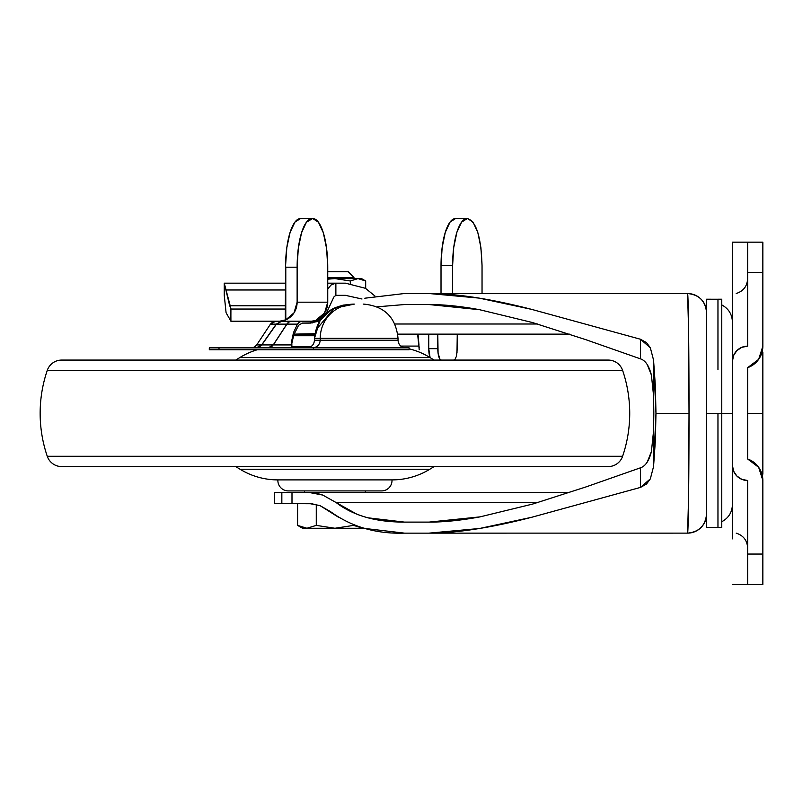 <?xml version="1.0" encoding="UTF-8"?>
<svg xmlns="http://www.w3.org/2000/svg" width="803" height="803" viewBox="0 0 803 803"><rect width="100%" height="100%" fill="white"/><g stroke="black" fill="none" stroke-linecap="round" stroke-linejoin="round"><path stroke-width="1.2" d="M362.936 528.264L353.601 525.383L364 528.223L353.601 525.383L334.941 528.264L316.272 525.383L306.957 528.264L297.602 525.383L302.621 528.274L364.181 528.274M361.561 278.601L365.676 280.98L357.997 278.601L365.676 280.98L365.676 288.438L365.676 280.98L357.997 278.601L350.309 280.98L357.997 278.601L350.309 280.98L350.309 283.419L350.309 280.98L334.931 278.601L350.309 280.98L334.931 278.601L327.744 279.163L334.931 278.601L327.744 279.163L334.931 278.601L350.309 280.98L357.997 278.601L365.676 280.98L361.561 278.601L334.931 278.601L361.561 278.601M353.952 277.467L327.744 277.467L353.952 277.467L348.251 271.755L327.744 271.755L348.251 271.755L353.952 277.467L353.952 278.601L353.952 277.467M310.801 503.561L297.602 503.571L310.801 503.561M327.744 278.601L334.931 278.601L327.744 278.601M298.967 526.126L306.947 528.264L297.602 525.383L297.602 503.571L310.871 503.561L297.602 503.571L297.602 525.383L306.957 528.264L316.272 525.383L334.941 528.264L353.601 525.383L353.601 524.771L353.601 525.383M316.272 504.414L316.272 525.383L316.272 504.414M364.793 528.274L302.621 528.274L297.602 525.383M306.917 528.264L316.272 525.383L334.941 528.264M706.56 299.399L706.56 413.324L732.416 413.324L721.767 413.324L721.767 527.441L721.767 413.324L717.962 413.324L717.962 527.441L717.962 413.324L717.962 527.441L717.962 413.324L706.56 413.324L706.56 488.385M647.248 364.572L651.404 375.061L653.552 395.568L653.552 360.065L655.971 413.324L689.014 413.324L688.593 329.411L687.569 293.537L428.993 293.517C456.576 293.547 490.824 298.836 531.747 309.396L640.483 339.247L646.505 342.6L650.34 347.799L653.552 360.065L655.358 385.972L655.971 413.324L655.358 440.686L653.552 466.593L653.552 431.091L651.404 451.587L647.248 462.086M312.859 503.752L274.566 503.551L297.602 503.571L274.566 503.551L274.566 492.52L274.566 503.551L291.991 503.521L291.991 492.49L274.566 492.52L281.843 492.5L281.843 503.531L281.843 492.5L291.991 492.49L291.991 503.521L309.185 503.511L319.945 505.569L330.595 511.692C351.644 526.898 376.276 534.055 404.491 533.142L428.993 533.142L479.572 528.484L531.666 517.283L640.483 487.411L640.483 467.798L585.949 486.939L532.66 504.063L480.043 516.871C460.781 520.414 443.768 522.161 428.993 522.111L404.491 522.111L368.005 517.815C355.518 514.422 344.929 509.363 336.236 502.628L537.508 502.628L336.236 502.628L322.786 495.08L309.185 492.48L291.991 492.49L569.588 492.48L309.205 492.48M653.833 413.324L653.552 431.091L653.552 395.568L653.833 413.324M640.483 358.861L585.899 339.699L532.299 322.495L479.582 309.707L428.993 304.548L404.491 304.548L377.129 306.816L404.491 304.548L428.993 304.548C443.647 304.498 460.51 306.214 479.582 309.707L532.299 322.495L585.899 339.699L640.483 358.861L640.483 339.247L650.34 347.799L653.552 360.065L653.552 395.568L651.404 375.061C649.065 365.847 645.421 360.447 640.483 358.861L640.483 339.247L531.747 309.396L479.22 298.114L428.993 293.517L404.491 293.517L687.569 293.537A19.021 19.011 0 0 1 706.56 312.548A19.021 19.011 180 0 0 687.569 293.537C688.342 293.446 689.024 350.108 689.014 413.324L655.971 413.324L653.552 466.593L650.33 478.869L640.483 487.411L640.483 467.798C645.421 466.212 649.065 460.802 651.404 451.587L653.552 431.091L653.552 466.593L650.33 478.869L646.505 484.048L640.483 487.411L531.666 517.283C490.774 527.822 456.556 533.112 428.993 533.142L687.569 533.122L688.593 497.248L689.014 413.324C689.024 476.54 688.342 533.212 687.569 533.122L651.333 533.142L687.549 533.132A19.021 19.011 0 0 0 706.56 514.111A19.021 19.011 180 0 1 687.569 533.122L687.569 533.122C699.092 531.998 705.425 525.654 706.56 514.111M537.428 324L394.865 324L537.428 324M309.296 334.138L294.089 334.138L314.806 333.687M397.756 334.138L569.457 334.138L397.756 334.138M320.056 321.029L309.245 323.107L301.928 323.107L312.769 322.886M640.483 467.798L585.949 486.939L532.66 504.063L480.043 516.871L428.993 522.111L404.491 522.111C386.042 522.111 370.113 519.451 356.703 514.111L322.786 495.08L316.894 493.333M404.491 533.142L364.833 528.454M339.177 517.654L319.945 505.569M364.803 298.214L404.491 293.517M706.56 413.324L706.56 527.26M717.962 413.324L717.962 527.441L717.962 413.324M706.56 527.441L721.767 527.441L721.767 299.218L721.767 413.324L721.767 299.218L717.962 299.218L717.962 369.661L717.962 299.228L706.56 299.218M747.633 458.975A22.825 22.825 0 0 1 762.85 480.485L762.85 554.06L747.633 554.06L762.85 554.06L762.85 584.494L747.633 584.494L747.633 554.06L747.633 584.494L762.85 584.494L762.85 480.485L758.664 467.316L747.633 458.975L747.633 367.684L747.633 458.975L747.633 367.684L758.664 359.342L762.85 346.163L761.987 352.467L762.85 352.467L762.85 474.182L762.85 413.324L747.633 413.324L762.85 413.324L762.85 352.467L762.85 474.182L761.987 474.182M732.416 474.362L732.416 361.37A15.217 15.217 0 0 1 747.633 346.153L747.633 242.165L747.633 272.588L762.85 272.588L762.85 242.165L747.633 242.165L762.85 242.165L762.85 272.588L747.633 272.588L747.633 346.153L741.811 347.318L736.873 350.61L733.581 355.548L732.416 361.37L732.416 352.296M747.633 554.06L747.633 480.505L747.633 554.06M732.416 287.785L732.416 242.165L747.633 242.165L732.416 242.165L732.416 465.288L733.581 471.11L736.873 476.049L741.811 479.341L747.633 480.505A15.217 15.217 0 0 1 732.416 465.288L732.416 538.873M762.85 346.163L762.85 272.588L762.85 346.163A22.825 22.825 0 0 1 747.633 367.684A22.825 22.825 0 0 0 762.85 346.163M747.633 584.494L732.416 584.494L747.633 584.494M47.267 370.384L622.606 370.384A15.217 15.217 0 0 0 608.202 360.075L61.67 360.075A15.217 15.217 0 0 0 47.267 370.384A133.127 133.127 0 0 0 47.267 456.275A15.217 15.217 0 0 0 61.67 466.583L608.202 466.583A15.217 15.217 0 0 0 622.606 456.275L47.267 456.275L622.606 456.275A133.127 133.127 0 0 0 622.606 370.384L47.267 370.384A15.217 15.217 0 0 1 61.67 360.075L608.202 360.075A15.217 15.217 0 0 1 622.606 370.384A133.127 133.127 0 0 1 622.606 456.275A15.217 15.217 0 0 1 608.202 466.583L61.67 466.583A15.217 15.217 0 0 1 47.267 456.275A133.127 133.127 0 0 1 47.267 370.384M429.826 357.435L240.037 357.435L235.741 360.075L240.037 357.435L429.826 357.435A72.411 72.411 0 0 0 409.108 348.813A72.411 72.411 0 0 1 429.826 357.435L434.132 360.075L429.826 357.435M310.771 346.766L291.85 346.766L310.771 346.766M258.024 349.536A72.411 72.411 0 0 0 240.037 357.435A72.411 72.411 0 0 1 257.351 349.737M314.565 335.734L293.466 335.734L314.565 335.734M314.736 334.209L304.508 334.209L304.508 335.734L304.508 334.209L314.736 334.209M304.508 492.45L365.365 492.45L365.365 490.924L365.365 492.45L304.508 492.45L304.508 490.924L304.508 492.45M288.327 490.924L381.545 490.924A10.459 10.459 0 0 0 391.994 479.893L277.878 479.893A10.459 10.459 0 0 0 288.327 490.924A10.459 10.459 0 0 1 277.878 479.893L391.994 479.893A72.411 72.411 0 0 0 429.826 469.223L240.037 469.223A72.411 72.411 0 0 0 277.878 479.893A72.411 72.411 0 0 1 240.037 469.223L429.826 469.223L434.132 466.583L429.826 469.223A72.411 72.411 0 0 1 391.994 479.893A10.459 10.459 0 0 1 381.545 490.924L288.327 490.924M235.741 466.583L240.037 469.223L235.741 466.583M224.268 295.343L224.258 283.168L224.258 295.343L226.085 312.769L230.702 320.738L226.085 312.769L224.298 295.614M312.678 218.506L312.678 218.506A48.692 15.076 -90 0 1 327.744 267.188L327.744 302.189L297.13 302.189A19.021 18.088 90 0 1 285.788 319.835L294.028 312.839L297.13 302.189L297.13 267.188L297.13 302.189L327.744 302.189L327.744 267.188L326.6 248.559L323.338 232.77L318.44 222.21L312.678 218.506L306.435 222.21L301.547 232.77L298.274 248.559L297.13 267.188L285.788 267.188L285.788 319.835L279.675 321.21L311.413 321.21L320.899 319.674L311.413 321.21L230.873 321.21L230.862 308.141L230.913 321.21L279.675 321.21L285.346 320.026L285.346 309.035L230.913 309.035L230.873 321.21L230.702 307.73L224.258 283.168M333.897 296.959L335.815 295.343L333.897 296.959L326.56 312.769L333.897 296.959M335.875 295.343L345.441 295.343L362.002 299.007L345.441 295.343L335.875 295.343L335.875 283.168L335.815 295.343M250.546 321.21L319.464 321.21L250.546 321.21M441.018 293.517L441.018 265.673L452.601 265.673L452.601 293.517L452.601 265.673L453.705 247.625L456.877 232.318L461.615 222.1L467.436 218.506L473.027 222.1L477.765 232.318L480.927 247.625L482.041 265.673L482.041 293.517L482.041 265.673C481.158 237.076 476.289 221.357 467.436 218.506L455.632 218.506L450.041 222.1L445.304 232.318L442.132 247.625L441.018 265.673L441.018 293.517M456.465 355.859L457.258 348.663L457.258 334.138L456.987 353.029M456.224 356.733L455.07 359.212L453.715 360.075M441.329 360.075L439.974 359.212L438.067 353.029L437.796 334.138L437.796 348.663L428.752 348.663L428.752 334.138L428.752 348.663L430.087 357.596A11.413 3.533 90 0 1 428.752 348.663L437.796 348.663A11.413 3.533 -90 0 0 441.329 360.075M319.654 318.068L319.654 319.935L316.171 319.935A19.021 18.088 -90 0 0 327.744 302.189L324.583 312.949L316.171 319.935L319.654 319.935L319.654 318.068M374.901 295.956L365.475 288.317L345.441 283.168L327.744 283.168L345.441 283.168L365.475 288.317L374.891 295.966M326.56 312.769L326.279 313.361M320.899 319.674L319.965 319.885L319.965 317.837L319.654 319.935L320.417 319.785M327.744 289.06L331.007 285.025L335.815 283.168L331.007 285.025L327.744 289.07M224.268 283.168L285.557 283.168L224.268 283.168L229.688 305.792L285.557 305.792L229.688 305.792L230.862 308.141L230.702 320.738M285.557 289.983L225.814 289.983L285.557 289.983M285.557 309.035L285.557 265.934L285.557 309.035L230.873 309.035L230.862 308.141L230.862 320.879M455.863 218.506L467.205 218.506A47.166 14.605 -90 0 0 452.601 265.673L441.018 265.673A47.166 14.605 90 0 1 455.632 218.506M285.346 309.035L285.557 265.934L286.812 247.685L290.104 232.318L294.952 222.09L300.633 218.506L312.206 218.506L300.633 218.506A48.692 15.076 90 0 0 285.557 265.934L285.788 267.188L297.13 267.188A48.692 15.076 -90 0 1 312.206 218.506M209.302 349.737L209.302 347.85L209.302 349.737L219.008 349.737L219.008 347.85L209.302 347.85L313.351 347.85L219.008 347.85L219.008 349.737L209.302 349.737M312.648 347.85C317.215 347.368 319.745 344.828 320.226 340.241L398.017 340.241C398.499 344.828 401.028 347.368 405.625 347.85C401.028 347.368 398.499 344.828 398.017 340.241L398.017 338.344L398.017 340.241L314.475 340.241L314.475 338.344L320.226 338.344L320.226 340.241C319.745 344.828 317.215 347.368 312.648 347.85M418.975 344.929L418.022 334.138L418.975 344.929M319.464 321.21L311.413 321.21M409.108 347.85L313.351 347.85L313.351 349.737L409.108 349.737L219.008 349.737L313.351 349.737L313.351 347.85L409.108 347.85L409.108 349.737M291.85 340.211L293.507 332.572L297.481 324.131L286.942 324.131L273.321 344.929L291.85 344.929L291.85 340.211L291.85 347.267L294.962 346.976L291.931 347.85L294.962 346.976L294.962 347.85L294.962 346.976L291.85 347.267L291.85 340.211L293.507 332.572L297.481 324.131L299.509 321.973L302.35 321.21L299.509 321.973L297.481 324.131L286.942 324.131L289.15 321.973L291.911 321.21A7.608 6.304 90 0 0 286.942 324.131A7.608 2.55 -146.8 0 0 286.832 324.131L276.463 324.131L261.818 344.929L273.221 344.929L286.832 324.131A7.608 6.444 -90 0 1 291.911 321.21L289.09 321.973L286.832 324.131A7.608 2.55 33.2 0 1 286.942 324.131L273.321 344.929L291.85 344.929M251.72 347.85L254.471 347.097L256.699 344.929L270.46 324.131L272.809 321.953L275.68 321.21L270.46 324.131L256.699 344.929L261.637 344.929L276.252 324.131L270.46 324.131L276.252 324.131L281.763 321.21L276.463 324.131L286.832 324.131L273.221 344.929A7.608 2.56 33.2 0 1 273.321 344.929L268.252 347.85L272.478 345.973M398.017 338.344L320.226 338.344L320.226 340.241L314.475 340.241L314.455 338.344L398.017 338.344C395.979 317.546 384.577 306.144 363.779 304.106L363.267 304.106M315.428 330.635L334.138 308.262L354.344 304.106A34.238 34.117 90 0 0 320.226 338.344A34.238 34.117 -90 0 1 354.344 304.106L342.931 305.19L331.217 309.848L319.945 320.487L314.475 338.344C316.161 323.85 321.993 314.214 331.93 309.416C332.954 308.452 336.718 307.017 343.212 305.13L352.918 304.106L344.336 305.2M268.282 347.85L273.321 344.929M253.949 347.368L256.699 344.929L261.637 344.929L256.328 347.85L261.818 344.929L273.221 344.929M276.463 324.131L281.763 321.21L276.463 324.131L261.637 344.929L276.463 324.131M261.637 344.929L259.379 347.087L256.328 347.85L259.279 347.087L261.637 344.929M306.887 347.85C311.464 347.368 313.993 344.828 314.475 340.241L314.475 340.241C313.993 344.828 311.464 347.368 306.887 347.85M310.871 321.21L310.871 323.087L302.35 323.087L298.575 325.285L293.848 334.721L291.85 343.272M300.061 335.734L300.111 334.138M300.222 334.138L300.161 335.734L300.222 334.138M419.216 349.737L417.63 334.138L419.176 347.619M293.818 334.811L298.575 325.285L302.35 323.087L310.259 323.087M418.855 346.083L400.747 346.083L418.855 346.083M721.767 521.729C728.562 518.065 732.115 512.374 732.416 504.655M706.56 312.548C705.425 301.005 699.092 294.661 687.549 293.527L651.333 293.517M721.767 304.919C728.562 308.593 732.115 314.284 732.416 322.003M736.221 533.152C743.367 535.471 747.171 540.379 747.633 547.877M736.221 293.507C743.367 291.188 747.171 286.28 747.633 278.782M306.846 347.85C311.464 347.398 314.003 344.858 314.455 340.241L314.455 338.344"/></g></svg>
